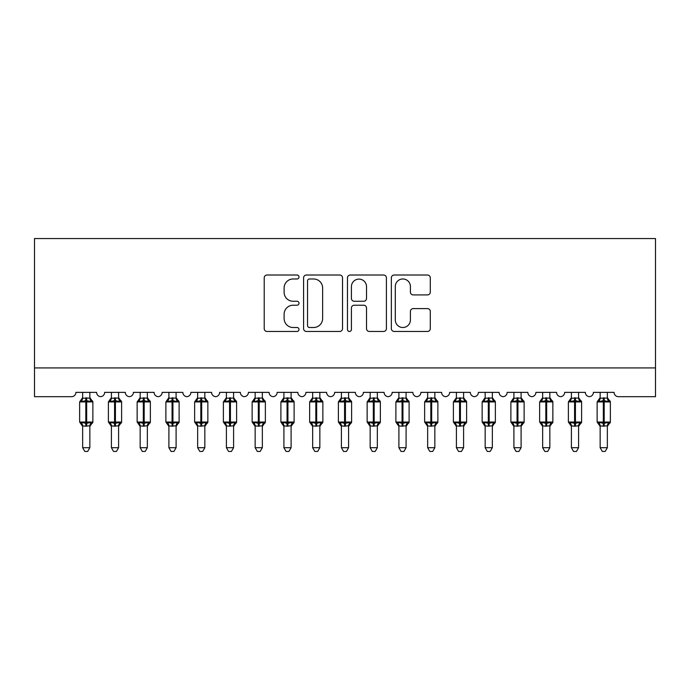 <?xml version="1.0" encoding="UTF-8"?>
<svg xmlns="http://www.w3.org/2000/svg" width="690" height="690" viewBox="0 0 690 690"><rect width="100%" height="100%" fill="white"/><g stroke="black" fill="none" stroke-linecap="round" stroke-linejoin="round"><path stroke-width="1.03" d="M299.003 276.992A1.975 1.975 0 0 0 297.028 275.017L267.039 275.017A2.82 2.82 0 0 0 264.218 277.846L264.218 328.638A2.82 2.82 0 0 0 267.039 331.459L297.028 331.459A1.975 1.975 0 0 0 299.003 329.484A1.975 1.975 0 0 0 297.028 327.509L293.147 327.509A9.03 9.03 0 0 1 284.116 318.478L284.116 314.243A9.03 9.03 0 0 1 293.147 305.213L297.028 305.213A1.975 1.975 0 0 0 299.003 303.238A1.975 1.975 0 0 0 297.028 301.263L293.147 301.263A9.03 9.03 0 0 1 284.116 292.232L284.116 288.006A9.03 9.03 0 0 1 293.147 278.976L297.028 278.976A1.975 1.975 0 0 0 299.003 276.992M427.472 294.915A2.82 2.82 0 0 0 430.293 292.094L430.293 277.846A2.82 2.82 0 0 0 427.472 275.017L394.171 275.017A2.82 2.82 0 0 0 391.351 277.846L391.351 328.638A2.82 2.82 0 0 0 394.171 331.459L427.472 331.459A2.82 2.82 0 0 0 430.293 328.638L430.293 311.423A2.82 2.82 0 0 0 427.472 308.603L413.224 308.603A2.82 2.82 0 0 0 410.403 311.423L410.403 319.962A7.547 7.547 0 0 1 402.848 327.509A7.547 7.547 0 0 1 395.301 319.962L395.301 286.522A7.547 7.547 0 0 1 402.848 278.976A7.547 7.547 0 0 1 410.403 286.522L410.403 292.094A2.82 2.82 0 0 0 413.224 294.915L427.472 294.915M655.5 367.925L655.5 238.55L34.5 238.55L34.5 396.681L71.588 396.681A4.312 4.312 0 0 0 75.9 392.369L96.6 392.369A4.312 4.312 0 0 0 100.628 396.672A4.312 4.312 0 0 0 104.647 392.369L125.347 392.369A4.312 4.312 0 0 0 129.375 396.672A4.312 4.312 0 0 0 133.403 392.369L154.103 392.369A4.312 4.312 0 0 0 158.122 396.672A4.312 4.312 0 0 0 162.15 392.369L182.85 392.369A4.312 4.312 0 0 0 186.878 396.672A4.312 4.312 0 0 0 190.897 392.369L211.597 392.369A4.312 4.312 0 0 0 215.625 396.672A4.312 4.312 0 0 0 219.653 392.369L240.353 392.369A4.312 4.312 0 0 0 244.372 396.672A4.312 4.312 0 0 0 248.4 392.369L269.1 392.369A4.312 4.312 0 0 0 273.128 396.672A4.312 4.312 0 0 0 277.147 392.369L297.847 392.369A4.312 4.312 0 0 0 301.875 396.672A4.312 4.312 0 0 0 305.903 392.369L326.603 392.369A4.312 4.312 0 0 0 330.622 396.672A4.312 4.312 0 0 0 334.65 392.369L355.35 392.369A4.312 4.312 0 0 0 359.378 396.672A4.312 4.312 0 0 0 363.397 392.369L384.097 392.369A4.312 4.312 0 0 0 388.125 396.672A4.312 4.312 0 0 0 392.153 392.369L412.853 392.369A4.312 4.312 0 0 0 416.872 396.672A4.312 4.312 0 0 0 420.9 392.369L441.6 392.369A4.312 4.312 0 0 0 445.628 396.672A4.312 4.312 0 0 0 449.647 392.369L470.347 392.369A4.312 4.312 0 0 0 474.375 396.672A4.312 4.312 0 0 0 478.403 392.369L499.103 392.369A4.312 4.312 0 0 0 503.122 396.672A4.312 4.312 0 0 0 507.15 392.369L527.85 392.369A4.312 4.312 0 0 0 531.878 396.672A4.312 4.312 0 0 0 535.897 392.369L556.597 392.369A4.312 4.312 0 0 0 560.625 396.672A4.312 4.312 0 0 0 564.653 392.369L585.353 392.369A4.312 4.312 0 0 0 589.372 396.672A4.312 4.312 0 0 0 593.4 392.369L614.1 392.369A4.312 4.312 0 0 0 618.413 396.681L655.5 396.681L655.5 367.925L34.5 367.925M342.533 277.846A2.82 2.82 0 0 0 339.713 275.017L306.412 275.017A2.82 2.82 0 0 0 303.591 277.846L303.591 328.638A2.82 2.82 0 0 0 306.412 331.459L339.713 331.459A2.82 2.82 0 0 0 342.533 328.638L342.533 277.846M350.287 275.017L383.588 275.017A2.82 2.82 0 0 1 386.409 277.846L386.409 328.638A2.82 2.82 0 0 1 383.588 331.459L369.34 331.459A2.82 2.82 0 0 1 366.519 328.638L366.519 308.042A2.82 2.82 0 0 0 363.699 305.213L354.246 305.213A2.82 2.82 0 0 0 351.417 308.042L351.417 329.484A1.975 1.975 0 0 1 349.442 331.459A1.975 1.975 0 0 1 347.467 329.484L347.467 277.846A2.82 2.82 0 0 1 350.287 275.017M309.517 278.976A1.975 1.975 0 0 0 307.542 280.951L307.542 325.533A1.975 1.975 0 0 0 309.517 327.509L313.605 327.509A9.03 9.03 0 0 0 322.635 318.478L322.635 288.006A9.03 9.03 0 0 0 313.605 278.976L309.517 278.976M366.519 286.661A7.547 7.547 0 0 0 358.973 279.114A7.547 7.547 0 0 0 351.417 286.661L351.417 298.442A2.82 2.82 0 0 0 354.246 301.263L363.699 301.263A2.82 2.82 0 0 0 366.519 298.442L366.519 286.661M82.653 447.707L89.847 447.707L87.682 451.45L84.818 451.45L82.653 447.707L82.653 425.894A3.165 3.019 180 0 0 80.997 423.255L81.61 422.332L85.819 423.341L85.819 422.047L86.681 422.047L86.681 400.631L90.89 401.64L91.917 400.571A1.44 1.44 0 0 1 92.865 401.925L79.635 401.925L79.635 422.047L85.819 422.047L85.819 400.631L81.61 401.64L80.997 400.718A3.165 3.019 0 0 0 82.653 398.061M89.847 447.707L89.847 425.764L85.819 426.187L85.819 423.341L86.681 423.341L86.681 422.047L92.865 422.047A1.44 1.44 0 0 1 91.917 423.401L89.847 426.368M89.847 425.911L89.847 425.894A3.165 3.019 180 0 1 91.503 423.255L90.89 422.332L86.681 423.341L86.681 426.187M85.819 426.187L82.653 425.894M82.653 392.369L82.653 398.216L89.847 398.061A3.165 3.019 0 0 0 91.503 400.718M89.847 392.369L89.847 398.087M81.61 401.64L82.032 400.416M90.89 401.64L89.847 398.216M89.847 425.764L90.89 422.332M82.653 425.764L81.61 422.332M111.409 447.707L118.594 447.707L116.438 451.45L113.565 451.45L111.409 447.707L111.409 425.894A3.165 3.019 180 0 0 109.745 423.255L110.365 422.332L114.566 423.341L114.566 422.047L115.428 422.047L115.428 400.631L119.637 401.64L120.672 400.571A1.44 1.44 0 0 1 121.613 401.925L108.39 401.925L108.39 422.047L114.566 422.047L114.566 400.631L110.365 401.64L109.745 400.718A3.165 3.019 0 0 0 111.409 398.061M118.594 447.707L118.594 425.764L114.566 426.187L114.566 423.341L115.428 423.341L115.428 422.047L121.613 422.047A1.44 1.44 0 0 1 120.672 423.401L118.594 426.368M118.594 425.911L118.594 425.894A3.165 3.019 180 0 1 120.258 423.255L119.637 422.332L115.428 423.341L115.428 426.187M114.566 426.187L111.409 425.894M111.409 392.369L111.401 398.216L118.594 398.061A3.165 3.019 0 0 0 120.258 400.718M118.594 392.369L118.594 398.087M110.365 401.64L110.788 400.416M119.637 401.64L118.594 398.216M118.594 425.764L119.637 422.332M111.401 425.764L110.365 422.332M140.156 447.707L147.341 447.707L145.185 451.45L142.312 451.45L140.156 447.707L140.156 425.894A3.165 3.019 180 0 0 138.492 423.255L139.113 422.332L143.322 423.341L143.322 422.047L144.184 422.047L144.184 400.631L148.385 401.64L149.42 400.571A1.44 1.44 0 0 1 150.36 401.925L137.138 401.925L137.138 422.047L143.322 422.047L143.322 400.631L139.113 401.64L138.492 400.718A3.165 3.019 0 0 0 140.156 398.061M147.341 447.707L147.35 425.764L143.322 426.187L143.322 423.341L144.184 423.341L144.184 422.047L150.36 422.047A1.44 1.44 0 0 1 149.42 423.401L147.341 426.368M147.341 425.911L147.341 425.894A3.165 3.019 180 0 1 149.006 423.255L148.385 422.332L144.184 423.341L144.184 426.187M143.322 426.187L140.156 425.894M140.156 392.369L140.156 398.216L147.341 398.061A3.165 3.019 0 0 0 149.006 400.718M147.341 392.369L147.341 398.087M139.113 401.64L139.535 400.416M148.385 401.64L147.35 398.216M147.35 425.764L148.385 422.332M140.156 425.764L139.113 422.332M168.903 447.707L176.097 447.707L173.932 451.45L171.068 451.45L168.903 447.707L168.903 425.894A3.165 3.019 180 0 0 167.247 423.255L167.86 422.332L172.069 423.341L172.069 422.047L172.931 422.047L172.931 400.631L177.14 401.64L178.167 400.571A1.44 1.44 0 0 1 179.115 401.925L165.885 401.925L165.885 422.047L172.069 422.047L172.069 400.631L167.86 401.64L167.247 400.718A3.165 3.019 0 0 0 168.903 398.061M176.097 447.707L176.097 425.764L172.069 426.187L172.069 423.341L172.931 423.341L172.931 422.047L179.115 422.047A1.44 1.44 0 0 1 178.167 423.401L176.097 426.368M176.097 425.911L176.097 425.894A3.165 3.019 180 0 1 177.753 423.255L177.14 422.332L172.931 423.341L172.931 426.187M172.069 426.187L168.903 425.894M168.903 392.369L168.903 398.216L176.097 398.061A3.165 3.019 0 0 0 177.753 400.718M176.097 392.369L176.097 398.087M167.86 401.64L168.282 400.416M177.14 401.64L176.097 398.216M176.097 425.764L177.14 422.332M168.903 425.764L167.86 422.332M197.659 447.707L204.844 447.707L202.688 451.45L199.815 451.45L197.659 447.707L197.659 425.894A3.165 3.019 180 0 0 195.995 423.255L196.616 422.332L200.816 423.341L200.816 422.047L201.678 422.047L201.678 400.631L205.887 401.64L206.922 400.571A1.44 1.44 0 0 1 207.863 401.925L194.64 401.925L194.64 422.047L200.816 422.047L200.816 400.631L196.616 401.64L195.995 400.718A3.165 3.019 0 0 0 197.659 398.061M204.844 447.707L204.844 425.764L200.816 426.187L200.816 423.341L201.678 423.341L201.678 422.047L207.863 422.047A1.44 1.44 0 0 1 206.922 423.401L204.844 426.368M204.844 425.911L204.844 425.894A3.165 3.019 180 0 1 206.508 423.255L205.887 422.332L201.678 423.341L201.678 426.187M200.816 426.187L197.659 425.894M197.659 392.369L197.65 398.216L204.844 398.061A3.165 3.019 0 0 0 206.508 400.718M204.844 392.369L204.844 398.087M196.616 401.64L197.038 400.416M205.887 401.64L204.844 398.216M204.844 425.764L205.887 422.332M197.65 425.764L196.616 422.332M226.406 447.707L233.591 447.707L231.435 451.45L228.562 451.45L226.406 447.707L226.406 425.894A3.165 3.019 180 0 0 224.742 423.255L225.363 422.332L229.572 423.341L229.572 422.047L230.434 422.047L230.434 400.631L234.635 401.64L235.67 400.571A1.44 1.44 0 0 1 236.61 401.925L223.388 401.925L223.388 422.047L229.572 422.047L229.572 400.631L225.363 401.64L224.742 400.718A3.165 3.019 0 0 0 226.406 398.061M233.591 447.707L233.599 425.764L229.572 426.187L229.572 423.341L230.434 423.341L230.434 422.047L236.61 422.047A1.44 1.44 0 0 1 235.67 423.401L233.591 426.368M233.591 425.911L233.591 425.894A3.165 3.019 180 0 1 235.256 423.255L234.635 422.332L230.434 423.341L230.434 426.187M229.572 426.187L226.406 425.894M226.406 392.369L226.406 398.216L233.591 398.061A3.165 3.019 0 0 0 235.256 400.718M233.591 392.369L233.591 398.087M225.363 401.64L225.785 400.416M234.635 401.64L233.599 398.216M233.599 425.764L234.635 422.332M226.406 425.764L225.363 422.332M255.153 447.707L262.347 447.707L260.182 451.45L257.318 451.45L255.153 447.707L255.153 425.894A3.165 3.019 180 0 0 253.497 423.255L254.11 422.332L258.319 423.341L258.319 422.047L259.181 422.047L259.181 400.631L263.39 401.64L264.417 400.571A1.44 1.44 0 0 1 265.365 401.925L252.135 401.925L252.135 422.047L258.319 422.047L258.319 400.631L254.11 401.64L253.497 400.718A3.165 3.019 0 0 0 255.153 398.061M262.347 447.707L262.347 425.764L258.319 426.187L258.319 423.341L259.181 423.341L259.181 422.047L265.365 422.047A1.44 1.44 0 0 1 264.417 423.401L262.347 426.368M262.347 425.911L262.347 425.894A3.165 3.019 180 0 1 264.003 423.255L263.39 422.332L259.181 423.341L259.181 426.187M258.319 426.187L255.153 425.894M255.153 392.369L255.153 398.216L262.347 398.061A3.165 3.019 0 0 0 264.003 400.718M262.347 392.369L262.347 398.087M254.11 401.64L254.532 400.416M263.39 401.64L262.347 398.216M262.347 425.764L263.39 422.332M255.153 425.764L254.11 422.332M283.909 447.707L291.094 447.707L288.938 451.45L286.065 451.45L283.909 447.707L283.909 425.894A3.165 3.019 180 0 0 282.245 423.255L282.865 422.332L287.066 423.341L287.066 422.047L287.928 422.047L287.928 400.631L292.137 401.64L293.172 400.571A1.44 1.44 0 0 1 294.113 401.925L280.89 401.925L280.89 422.047L287.066 422.047L287.066 400.631L282.865 401.64L282.245 400.718A3.165 3.019 0 0 0 283.909 398.061M291.094 447.707L291.094 425.764L287.066 426.187L287.066 423.341L287.928 423.341L287.928 422.047L294.113 422.047A1.44 1.44 0 0 1 293.172 423.401L291.094 426.368M291.094 425.911L291.094 425.894A3.165 3.019 180 0 1 292.758 423.255L292.137 422.332L287.928 423.341L287.928 426.187M287.066 426.187L283.909 425.894M283.909 392.369L283.901 398.216L291.094 398.061A3.165 3.019 0 0 0 292.758 400.718M291.094 392.369L291.094 398.087M282.865 401.64L283.288 400.416M292.137 401.64L291.094 398.216M291.094 425.764L292.137 422.332M283.901 425.764L282.865 422.332M312.656 447.707L319.841 447.707L317.685 451.45L314.812 451.45L312.656 447.707L312.656 425.894A3.165 3.019 180 0 0 310.992 423.255L311.613 422.332L315.822 423.341L315.822 422.047L316.684 422.047L316.684 400.631L320.885 401.64L321.92 400.571A1.44 1.44 0 0 1 322.86 401.925L309.637 401.925L309.637 422.047L315.822 422.047L315.822 400.631L311.613 401.64L310.992 400.718A3.165 3.019 0 0 0 312.656 398.061M319.841 447.707L319.849 425.764L315.822 426.187L315.822 423.341L316.684 423.341L316.684 422.047L322.86 422.047A1.44 1.44 0 0 1 321.92 423.401L319.841 426.368M319.841 425.911L319.841 425.894A3.165 3.019 180 0 1 321.505 423.255L320.885 422.332L316.684 423.341L316.684 426.187M315.822 426.187L312.656 425.894M312.656 392.369L312.656 398.216L319.841 398.061A3.165 3.019 0 0 0 321.505 400.718M319.841 392.369L319.841 398.087M311.613 401.64L312.035 400.416M320.885 401.64L319.849 398.216M319.849 425.764L320.885 422.332M312.656 425.764L311.613 422.332M341.403 447.707L348.597 447.707L346.432 451.45L343.568 451.45L341.403 447.707L341.403 425.894A3.165 3.019 180 0 0 339.747 423.255L340.36 422.332L344.569 423.341L344.569 422.047L345.431 422.047L345.431 400.631L349.64 401.64L350.667 400.571A1.44 1.44 0 0 1 351.615 401.925L338.385 401.925L338.385 422.047L344.569 422.047L344.569 400.631L340.36 401.64L339.747 400.718A3.165 3.019 0 0 0 341.403 398.061M348.597 447.707L348.597 425.764L344.569 426.187L344.569 423.341L345.431 423.341L345.431 422.047L351.615 422.047A1.44 1.44 0 0 1 350.667 423.401L348.597 426.368M348.597 425.911L348.597 425.894A3.165 3.019 180 0 1 350.253 423.255L349.64 422.332L345.431 423.341L345.431 426.187M344.569 426.187L341.403 425.894M341.403 392.369L341.403 398.216L348.597 398.061A3.165 3.019 0 0 0 350.253 400.718M348.597 392.369L348.597 398.087M340.36 401.64L340.782 400.416M349.64 401.64L348.597 398.216M348.597 425.764L349.64 422.332M341.403 425.764L340.36 422.332M370.159 447.707L377.344 447.707L375.188 451.45L372.315 451.45L370.159 447.707L370.159 425.894A3.165 3.019 180 0 0 368.495 423.255L369.115 422.332L373.316 423.341L373.316 422.047L374.178 422.047L374.178 400.631L378.387 401.64L379.422 400.571A1.44 1.44 0 0 1 380.363 401.925L367.14 401.925L367.14 422.047L373.316 422.047L373.316 400.631L369.115 401.64L368.495 400.718A3.165 3.019 0 0 0 370.159 398.061M377.344 447.707L377.344 425.764L373.316 426.187L373.316 423.341L374.178 423.341L374.178 422.047L380.363 422.047A1.44 1.44 0 0 1 379.422 423.401L377.344 426.368M377.344 425.911L377.344 425.894A3.165 3.019 180 0 1 379.008 423.255L378.387 422.332L374.178 423.341L374.178 426.187M373.316 426.187L370.159 425.894M370.159 392.369L370.151 398.216L377.344 398.061A3.165 3.019 0 0 0 379.008 400.718M377.344 392.369L377.344 398.087M369.115 401.64L369.538 400.416M378.387 401.64L377.344 398.216M377.344 425.764L378.387 422.332M370.151 425.764L369.115 422.332M398.906 447.707L406.091 447.707L403.935 451.45L401.062 451.45L398.906 447.707L398.906 425.894A3.165 3.019 180 0 0 397.242 423.255L397.863 422.332L402.072 423.341L402.072 422.047L402.934 422.047L402.934 400.631L407.135 401.64L408.17 400.571A1.44 1.44 0 0 1 409.11 401.925L395.888 401.925L395.888 422.047L402.072 422.047L402.072 400.631L397.863 401.64L397.242 400.718A3.165 3.019 0 0 0 398.906 398.061M406.091 447.707L406.099 425.764L402.072 426.187L402.072 423.341L402.934 423.341L402.934 422.047L409.11 422.047A1.44 1.44 0 0 1 408.17 423.401L406.091 426.368M406.091 425.911L406.091 425.894A3.165 3.019 180 0 1 407.756 423.255L407.135 422.332L402.934 423.341L402.934 426.187M402.072 426.187L398.906 425.894M398.906 392.369L398.906 398.216L406.091 398.061A3.165 3.019 0 0 0 407.756 400.718M406.091 392.369L406.091 398.087M397.863 401.64L398.285 400.416M407.135 401.64L406.099 398.216M406.099 425.764L407.135 422.332M398.906 425.764L397.863 422.332M427.653 447.707L434.847 447.707L432.682 451.45L429.818 451.45L427.653 447.707L427.653 425.894A3.165 3.019 180 0 0 425.997 423.255L426.61 422.332L430.819 423.341L430.819 422.047L431.681 422.047L431.681 400.631L435.89 401.64L436.917 400.571A1.44 1.44 0 0 1 437.865 401.925L424.635 401.925L424.635 422.047L430.819 422.047L430.819 400.631L426.61 401.64L425.997 400.718A3.165 3.019 0 0 0 427.653 398.061M434.847 447.707L434.847 425.764L430.819 426.187L430.819 423.341L431.681 423.341L431.681 422.047L437.865 422.047A1.44 1.44 0 0 1 436.917 423.401L434.847 426.368M434.847 425.911L434.847 425.894A3.165 3.019 180 0 1 436.503 423.255L435.89 422.332L431.681 423.341L431.681 426.187M430.819 426.187L427.653 425.894M427.653 392.369L427.653 398.216L434.847 398.061A3.165 3.019 0 0 0 436.503 400.718M434.847 392.369L434.847 398.087M426.61 401.64L427.032 400.416M435.89 401.64L434.847 398.216M434.847 425.764L435.89 422.332M427.653 425.764L426.61 422.332M456.409 447.707L463.594 447.707L461.438 451.45L458.565 451.45L456.409 447.707L456.409 425.894A3.165 3.019 180 0 0 454.745 423.255L455.366 422.332L459.566 423.341L459.566 422.047L460.428 422.047L460.428 400.631L464.637 401.64L465.672 400.571A1.44 1.44 0 0 1 466.613 401.925L453.39 401.925L453.39 422.047L459.566 422.047L459.566 400.631L455.366 401.64L454.745 400.718A3.165 3.019 0 0 0 456.409 398.061M463.594 447.707L463.594 425.764L459.566 426.187L459.566 423.341L460.428 423.341L460.428 422.047L466.613 422.047A1.44 1.44 0 0 1 465.672 423.401L463.594 426.368M463.594 425.911L463.594 425.894A3.165 3.019 180 0 1 465.258 423.255L464.637 422.332L460.428 423.341L460.428 426.187M459.566 426.187L456.409 425.894M456.409 392.369L456.401 398.216L463.594 398.061A3.165 3.019 0 0 0 465.258 400.718M463.594 392.369L463.594 398.087M455.366 401.64L455.788 400.416M464.637 401.64L463.594 398.216M463.594 425.764L464.637 422.332M456.401 425.764L455.366 422.332M485.156 447.707L492.341 447.707L490.185 451.45L487.312 451.45L485.156 447.707L485.156 425.894A3.165 3.019 180 0 0 483.492 423.255L484.113 422.332L488.322 423.341L488.322 422.047L489.184 422.047L489.184 400.631L493.385 401.64L494.42 400.571A1.44 1.44 0 0 1 495.36 401.925L482.138 401.925L482.138 422.047L488.322 422.047L488.322 400.631L484.113 401.64L483.492 400.718A3.165 3.019 0 0 0 485.156 398.061M492.341 447.707L492.35 425.764L488.322 426.187L488.322 423.341L489.184 423.341L489.184 422.047L495.36 422.047A1.44 1.44 0 0 1 494.42 423.401L492.341 426.368M492.341 425.911L492.341 425.894A3.165 3.019 180 0 1 494.006 423.255L493.385 422.332L489.184 423.341L489.184 426.187M488.322 426.187L485.156 425.894M485.156 392.369L485.156 398.216L492.341 398.061A3.165 3.019 0 0 0 494.006 400.718M492.341 392.369L492.341 398.087M484.113 401.64L484.535 400.416M493.385 401.64L492.35 398.216M492.35 425.764L493.385 422.332M485.156 425.764L484.113 422.332M513.903 447.707L521.097 447.707L518.932 451.45L516.068 451.45L513.903 447.707L513.903 425.894A3.165 3.019 180 0 0 512.247 423.255L512.86 422.332L517.069 423.341L517.069 422.047L517.931 422.047L517.931 400.631L522.14 401.64L523.167 400.571A1.44 1.44 0 0 1 524.115 401.925L510.885 401.925L510.885 422.047L517.069 422.047L517.069 400.631L512.86 401.64L512.247 400.718A3.165 3.019 0 0 0 513.903 398.061M521.097 447.707L521.097 425.764L517.069 426.187L517.069 423.341L517.931 423.341L517.931 422.047L524.115 422.047A1.44 1.44 0 0 1 523.167 423.401L521.097 426.368M521.097 425.911L521.097 425.894A3.165 3.019 180 0 1 522.753 423.255L522.14 422.332L517.931 423.341L517.931 426.187M517.069 426.187L513.903 425.894M513.903 392.369L513.903 398.216L521.097 398.061A3.165 3.019 0 0 0 522.753 400.718M521.097 392.369L521.097 398.087M512.86 401.64L513.282 400.416M522.14 401.64L521.097 398.216M521.097 425.764L522.14 422.332M513.903 425.764L512.86 422.332M542.659 447.707L549.844 447.707L547.688 451.45L544.815 451.45L542.659 447.707L542.659 425.894A3.165 3.019 180 0 0 540.995 423.255L541.616 422.332L545.816 423.341L545.816 422.047L546.678 422.047L546.678 400.631L550.887 401.64L551.922 400.571A1.44 1.44 0 0 1 552.863 401.925L539.64 401.925L539.64 422.047L545.816 422.047L545.816 400.631L541.616 401.64L540.995 400.718A3.165 3.019 0 0 0 542.659 398.061M549.844 447.707L549.844 425.764L545.816 426.187L545.816 423.341L546.678 423.341L546.678 422.047L552.863 422.047A1.44 1.44 0 0 1 551.922 423.401L549.844 426.368M549.844 425.911L549.844 425.894A3.165 3.019 180 0 1 551.508 423.255L550.887 422.332L546.678 423.341L546.678 426.187M545.816 426.187L542.659 425.894M542.659 392.369L542.65 398.216L549.844 398.061A3.165 3.019 0 0 0 551.508 400.718M549.844 392.369L549.844 398.087M541.616 401.64L542.038 400.416M550.887 401.64L549.844 398.216M549.844 425.764L550.887 422.332M542.65 425.764L541.616 422.332M571.406 447.707L578.591 447.707L576.435 451.45L573.562 451.45L571.406 447.707L571.406 425.894A3.165 3.019 180 0 0 569.742 423.255L570.363 422.332L574.572 423.341L574.572 422.047L575.434 422.047L575.434 400.631L579.635 401.64L580.67 400.571A1.44 1.44 0 0 1 581.61 401.925L568.388 401.925L568.388 422.047L574.572 422.047L574.572 400.631L570.363 401.64L569.742 400.718A3.165 3.019 0 0 0 571.406 398.061M578.591 447.707L578.6 425.764L574.572 426.187L574.572 423.341L575.434 423.341L575.434 422.047L581.61 422.047A1.44 1.44 0 0 1 580.67 423.401L578.591 426.368M578.591 425.911L578.591 425.894A3.165 3.019 180 0 1 580.255 423.255L579.635 422.332L575.434 423.341L575.434 426.187M574.572 426.187L571.406 425.894M571.406 392.369L571.406 398.216L578.591 398.061A3.165 3.019 0 0 0 580.255 400.718M578.591 392.369L578.591 398.087M570.363 401.64L570.785 400.416M579.635 401.64L578.6 398.216M578.6 425.764L579.635 422.332M571.406 425.764L570.363 422.332M600.153 447.707L607.347 447.707L605.182 451.45L602.318 451.45L600.153 447.707L600.153 425.894A3.165 3.019 180 0 0 598.497 423.255L599.11 422.332L603.319 423.341L603.319 422.047L604.181 422.047L604.181 400.631L608.39 401.64L609.417 400.571A1.44 1.44 0 0 1 610.365 401.925L597.135 401.925L597.135 422.047L603.319 422.047L603.319 400.631L599.11 401.64L598.497 400.718A3.165 3.019 0 0 0 600.153 398.061M607.347 447.707L607.347 425.764L603.319 426.187L603.319 423.341L604.181 423.341L604.181 422.047L610.365 422.047A1.44 1.44 0 0 1 609.417 423.401L607.347 426.368M607.347 425.911L607.347 425.894A3.165 3.019 180 0 1 609.003 423.255L608.39 422.332L604.181 423.341L604.181 426.187M603.319 426.187L600.153 425.894M600.153 392.369L600.153 398.216L607.347 398.061A3.165 3.019 0 0 0 609.003 400.718M607.347 392.369L607.347 398.087M599.11 401.64L599.532 400.416M608.39 401.64L607.347 398.216M607.347 425.764L608.39 422.332M600.153 425.764L599.11 422.332M86.681 397.785L86.681 400.631L85.819 400.631L85.819 397.785M115.428 397.785L115.428 400.631L114.566 400.631L114.566 397.785M144.184 397.785L144.184 400.631L143.322 400.631L143.322 397.785M172.931 397.785L172.931 400.631L172.069 400.631L172.069 397.785M201.678 397.785L201.678 400.631L200.816 400.631L200.816 397.785M230.434 397.785L230.434 400.631L229.572 400.631L229.572 397.785M259.181 397.785L259.181 400.631L258.319 400.631L258.319 397.785M287.928 397.785L287.928 400.631L287.066 400.631L287.066 397.785M316.684 397.785L316.684 400.631L315.822 400.631L315.822 397.785M345.431 397.785L345.431 400.631L344.569 400.631L344.569 397.785M374.178 397.785L374.178 400.631L373.316 400.631L373.316 397.785M402.934 397.785L402.934 400.631L402.072 400.631L402.072 397.785M431.681 397.785L431.681 400.631L430.819 400.631L430.819 397.785M460.428 397.785L460.428 400.631L459.566 400.631L459.566 397.785M489.184 397.785L489.184 400.631L488.322 400.631L488.322 397.785M517.931 397.785L517.931 400.631L517.069 400.631L517.069 397.785M546.678 397.785L546.678 400.631L545.816 400.631L545.816 397.785M575.434 397.785L575.434 400.631L574.572 400.631L574.572 397.785M604.181 397.785L604.181 400.631L603.319 400.631L603.319 397.785M92.865 422.047L92.865 401.925M82.653 426.368L79.635 422.047M82.653 397.604L79.635 401.925M91.917 400.571L89.847 397.604M121.613 422.047L121.613 401.925M111.409 426.368L108.39 422.047M111.409 397.604L108.39 401.925M120.672 400.571L118.594 397.604M150.36 422.047L150.36 401.925M140.156 426.368L137.138 422.047M140.156 397.604L137.138 401.925M149.42 400.571L147.341 397.604M179.115 422.047L179.115 401.925M168.903 426.368L165.885 422.047M168.903 397.604L165.885 401.925M178.167 400.571L176.097 397.604M207.863 422.047L207.863 401.925M197.659 426.368L194.64 422.047M197.659 397.604L194.64 401.925M206.922 400.571L204.844 397.604M236.61 422.047L236.61 401.925M226.406 426.368L223.388 422.047M226.406 397.604L223.388 401.925M235.67 400.571L233.591 397.604M265.365 422.047L265.365 401.925M255.153 426.368L252.135 422.047M255.153 397.604L252.135 401.925M264.417 400.571L262.347 397.604M294.113 422.047L294.113 401.925M283.909 426.368L280.89 422.047M283.909 397.604L280.89 401.925M293.172 400.571L291.094 397.604M322.86 422.047L322.86 401.925M312.656 426.368L309.637 422.047M312.656 397.604L309.637 401.925M321.92 400.571L319.841 397.604M351.615 422.047L351.615 401.925M341.403 426.368L338.385 422.047M341.403 397.604L338.385 401.925M350.667 400.571L348.597 397.604M380.363 422.047L380.363 401.925M370.159 426.368L367.14 422.047M370.159 397.604L367.14 401.925M379.422 400.571L377.344 397.604M409.11 422.047L409.11 401.925M398.906 426.368L395.888 422.047M398.906 397.604L395.888 401.925M408.17 400.571L406.091 397.604M437.865 422.047L437.865 401.925M427.653 426.368L424.635 422.047M427.653 397.604L424.635 401.925M436.917 400.571L434.847 397.604M466.613 422.047L466.613 401.925M456.409 426.368L453.39 422.047M456.409 397.604L453.39 401.925M465.672 400.571L463.594 397.604M495.36 422.047L495.36 401.925M485.156 426.368L482.138 422.047M485.156 397.604L482.138 401.925M494.42 400.571L492.341 397.604M524.115 422.047L524.115 401.925M513.903 426.368L510.885 422.047M513.903 397.604L510.885 401.925M523.167 400.571L521.097 397.604M552.863 422.047L552.863 401.925M542.659 426.368L539.64 422.047M542.659 397.604L539.64 401.925M551.922 400.571L549.844 397.604M581.61 422.047L581.61 401.925M571.406 426.368L568.388 422.047M571.406 397.604L568.388 401.925M580.67 400.571L578.591 397.604M610.365 422.047L610.365 401.925M600.153 426.368L597.135 422.047M600.153 397.604L597.135 401.925M609.417 400.571L607.347 397.604"/></g></svg>
